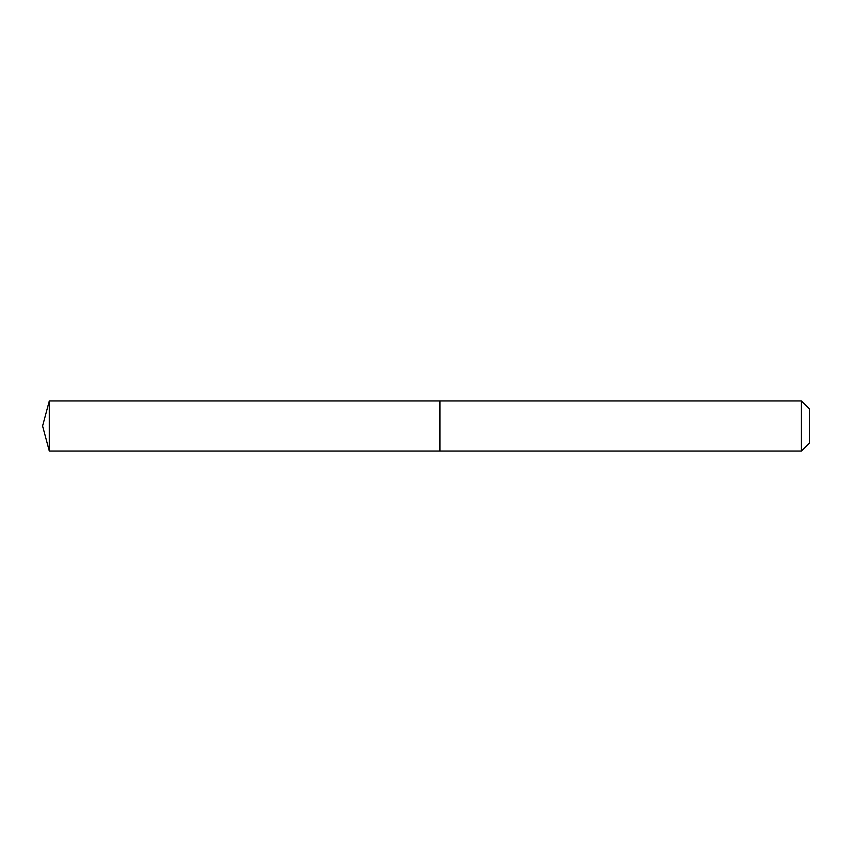 <?xml version="1.0" encoding="UTF-8"?>
<svg xmlns="http://www.w3.org/2000/svg" width="852" height="852" viewBox="0 0 852 852"><rect width="100%" height="100%" fill="white"/><g stroke="black" fill="none" stroke-linecap="round" stroke-linejoin="round"><path stroke-width="1.28" d="M49.309 400.951L49.309 451.049L439.802 451.049L439.802 400.951L49.309 400.951L42.6 426L49.309 451.049M801.412 400.951L809.4 408.939L809.4 443.061L801.412 451.049L801.412 400.951L439.93 400.951L439.93 451.049L801.412 451.049"/></g></svg>
